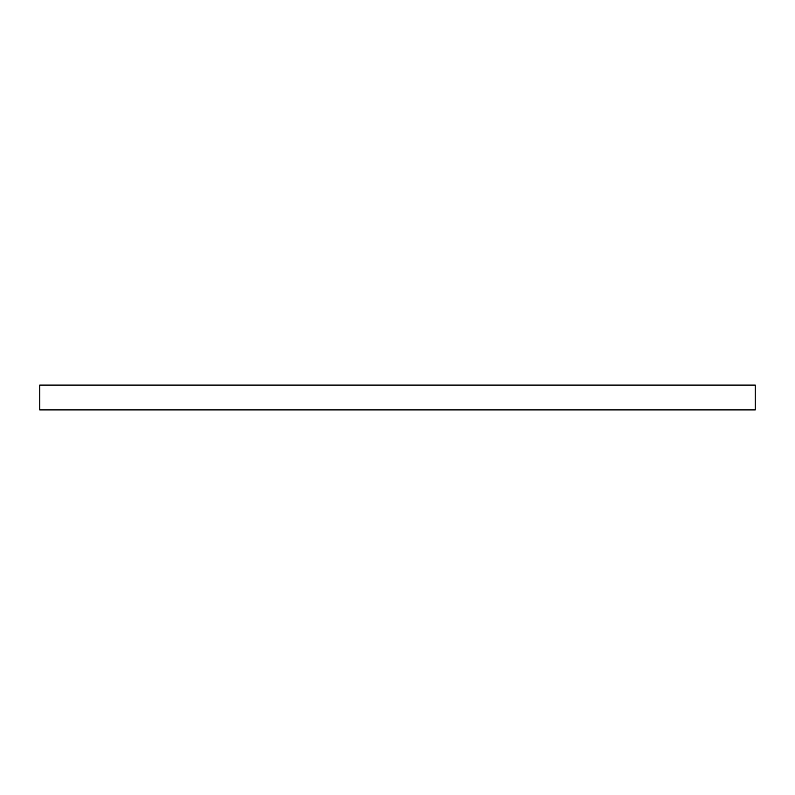 <?xml version="1.0" encoding="UTF-8"?>
<svg xmlns="http://www.w3.org/2000/svg" width="795" height="795" viewBox="0 0 795 795"><rect width="100%" height="100%" fill="white"/><g stroke="black" fill="none" stroke-linecap="round" stroke-linejoin="round"><path stroke-width="1.19" d="M755.25 385.108L39.75 385.108L39.75 409.892L755.25 409.892L755.25 385.108"/></g></svg>
